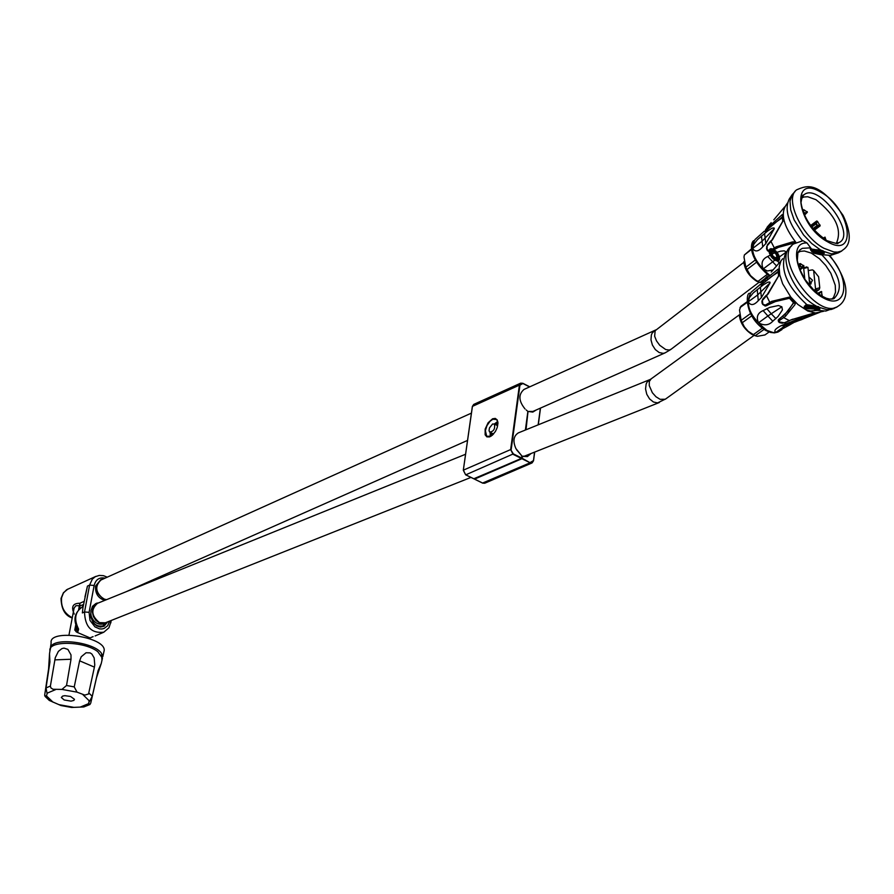 <?xml version="1.0" encoding="UTF-8"?>
<svg xmlns="http://www.w3.org/2000/svg" width="894" height="894" viewBox="0 0 894 894"><rect width="100%" height="100%" fill="white"/><g stroke="black" fill="none" stroke-linecap="round" stroke-linejoin="round"><path stroke-width="1.34" d="M99.625 602.467L95.613 603.998L93.177 607.272L92.361 611.697L93.334 616.391L95.904 620.425L99.569 623.017L103.592 623.632L107.425 621.978M107.604 621.9L104.028 626.292L100.419 627.063L96.597 625.878L93.3 622.973L90.652 616.636L90.976 610.624L92.495 606.311L95.792 603.606M90.909 612.267L90.775 614.971M105.38 623.196L103.648 623.878C97.859 625.23 93.613 622.436 90.909 615.485M105.961 622.939L102.788 625.956C95.881 626.996 91.937 623.107 90.953 614.301M104.821 600.366C98.239 598.343 95.144 593.571 95.546 586.062L100.832 579.647C93.859 587.615 95.524 594.387 105.827 599.963M93.043 636.617L90.059 637.914L76.929 632.259L74.772 630.024L78.627 629.152C73.721 619.218 74.962 611.82 82.36 606.937L82.617 606.78M90.015 638.852L90.059 637.914M78.627 609.619L79.287 606.143L78.08 605.651L75.878 605.73L74.101 608.099L68.972 635.042M103.76 652.385L104.229 650.318C105.101 636.517 48.31 628.594 51.159 642.92L50.522 647.144M102.776 656.52L101.625 653.57C95.3 642.641 55.786 637.131 50.913 646.507L49.941 650.933M101.994 660.241L102.452 658.207L97.77 651.648C84.36 640.987 47.538 640.439 49.952 650.888L49.483 653.995M94.406 667.125L88.54 694.001L84.829 695.096L77.04 692.157L74.236 686.894L79.622 660.822L81.22 656.766L86.07 652.754L90.138 652.888L91.903 654.062L94.172 657.928L94.753 664.89L94.406 667.125L79.622 660.822M88.651 702.952L92.238 696.325L98.061 670.768L101.268 663.449L96.541 677.63L90.752 703.042L89.936 704.494L88.741 703.589L88.998 701.455M44.745 694.672L48.6 668.868L49.528 653.972L49.93 661.973L46.041 687.922L47.103 693.71L46.488 695.912L44.767 695.856L44.745 694.672M50.388 686.078L55.272 657.682L58.367 651.391L61.921 648.597L63.999 648.105L67.899 649.413L70.995 654.877L71.017 659.247L66.525 685.497L61.932 689.408L53.025 689.263L50.902 687.933L50.388 686.078L46.041 687.922M89.925 704.506L83.801 706.953L71.576 707.456L60.96 705.534L49.282 700.427L45.158 696.482M64.189 699.968L71.062 701.142L73.856 700.415L74.481 699.331L70.581 696.471L64.871 695.677L62.636 696.08L61.328 697.499L64.189 699.968M82.147 607.037L83.332 605.551M83.187 606.288L82.371 606.937C74.615 612.446 72.962 619.587 77.398 628.381L78.627 629.152L77.845 631.857L77.208 629.499M83.03 607.138L87.456 586.073L89.59 585.112L92.317 579.133L95.267 576.697L99.212 575.434L103.402 575.658L107.258 577.166M84.975 596.834L87.456 586.073L82.974 607.428L82.382 612.926L84.528 611.977L89.59 585.112L94.149 585.447C95.747 579.491 99.39 577.055 105.079 578.15M83.533 604.5L79.287 606.143L79.879 603.26L84.114 601.371M74.269 614.066C70.917 606.836 72.794 603.238 79.879 603.26L79.901 608.434M470.959 477.418L105.347 622.805L99.513 622.615C91.356 615.966 90.663 609.552 97.446 603.349L97.558 603.316M103.045 579.066L100.832 579.647M518.486 432.819L518.386 432.864C513.502 435.948 512.675 441.178 515.905 448.576L521.884 456.096L521.627 457.985L513.346 453.884L465.774 474.826L474.01 478.849L521.336 458.421L513.067 454.32L510.653 449.57L463.394 470.143L465.629 474.815L463.315 470.244L472.434 406.368L519.414 385.124L510.653 449.57L513.346 453.884M521.694 458.03L521.85 455.895L515.905 448.576M492.583 418.783L488.102 422.773L485.151 429.12L485.14 434.808L486.839 436.853L489.51 436.92L492.393 435.177L495.466 431.377L497.187 427.6L497.947 422.84L497.165 419.856L495.254 418.414L492.583 418.783M497.902 422.281L496.606 419.521L492.817 419.252L489.99 421.309L486.984 425.633L485.386 430.64L486.66 436.238L490.94 436.261M490.158 432.338L490.203 436.607M497.734 421.487L494.304 424.024M491.454 432.953L491.119 436.138M497.947 422.862L495.522 424.661M492.315 435.244L492.181 433.311M497.936 423.689L496.282 425.041L497.924 423.991M492.616 423.979L494.416 424.102C495.265 428.908 493.689 431.556 489.688 432.07L489.052 430.707L489.454 427.902L492.616 423.979M497.947 422.929L497.343 422.627M525.46 429.992L527.885 411.396L525.381 430.025M516.531 449.727L521.861 455.895L521.537 458.432L473.82 478.759M526.197 409.944L528.008 411.531L525.538 429.969M106.576 599.662L103.536 598.946C95.457 592.487 94.608 586.162 100.988 579.994L471.417 413.117M655.838 329.92L524.04 389.415C518.241 394.444 518.576 400.97 525.057 408.971M743.774 261.718C744.691 269.63 748.993 276.134 756.682 281.252L760.291 282.638M751.63 248.755L744.378 254.946L743.987 257.059L745.808 267.239L750.435 275.542L755.899 280.202L759.956 282.437L764.705 278.827M746.993 269.519L756.358 262.355M745.808 267.239L755.106 260.12M744.378 254.946L751.664 249.337M758.023 281.375L767.119 274.436M782.161 217.857L775.411 222.55L765.074 231.613L767.287 226.987L767.957 227.065M782.742 221.455L772.561 239.592L767.108 245.861L767.086 249.504L769.734 250.923L776.204 246.822L778.182 247.415L782.999 245.425L794.028 243.045L778.182 247.415L769.812 251.806L767.186 250.253L766.627 246.677M769.913 251.806L778.328 247.381M774.305 228.663L765.8 243.615L762.75 246.822C758.447 251.683 755.095 252.22 752.681 248.454L753.776 244.33L757.497 239.603L767.644 230.998L772.103 228.149L774.036 227.925L774.305 228.663L761.945 241.346L752.681 248.454M773.187 269.899L767.454 270.983L763.252 268.904C760.716 263.182 762.224 259.048 767.756 256.477L773.321 253.393L780.641 251.169L784.161 250.845L786.374 251.929M771.354 254.321L775.869 259.416L786.295 252.074M779.277 262.914L775.869 259.416L763.252 268.904M782.094 217.074L766.002 230.775L765.532 229.736L782.284 214.56L782.708 221.31M770.17 250.7L771.254 251.37M767.432 245.414L767.678 244.587M770.628 224.416L771.924 225.545M770.449 223.433L765.532 229.736M767.275 226.998L770.427 223.455M776.204 246.822L792.408 241.939L793.85 241.827L794.297 243.358M772.561 239.592L773.288 237.994M810.355 249.337L820.401 249.974L823.307 250.946L810.467 249.627L811.495 248.979L807.047 242.989L802.98 240.698L793.481 243.995C773.086 257.059 816.445 319.326 837.265 306.832C835.745 306.787 862.028 298.641 829.666 255.326L821.944 254.656M810.903 250.51L822.368 251.013L824.201 252.119L815.44 251.717L810.903 250.51L822.379 251.08L824.123 251.896M811.931 251.851L823.352 252.264L823.497 253.225L824.346 253.304L817.976 253.103L812.121 251.795L823.497 252.745M823.508 253.136L824.369 253.17M813.786 253.181L823.452 253.427L821.307 254.812L813.786 253.181L823.262 253.36M821.91 250.678L811.696 249.046M822.055 250.778L823.307 250.946M820.748 192.165C850.876 208.246 858.24 260.042 827.419 241.693L827.419 241.693C796.643 225.333 790.039 173.28 820.748 192.165M801.505 198.11L803.862 196.993L807.763 196.747L815.954 199.686C835.633 215.298 842.427 229.859 836.315 243.38M802.51 210.358L803.885 209.732L807.383 212.213L804.421 215.197M810.579 225.556L816.714 221.008L817.485 221.354L820.156 225.869L814.333 230.194M823.072 238.173L825.039 237.122L825.978 240.084M825.039 237.122L823.352 238.374M820.156 225.869L817.854 226.204L817.127 225.534L820.089 225.02M813.607 229.356L817.854 226.204L816.445 223.578L815.63 223.064L811.182 226.361M812.97 228.607L817.127 225.534L815.976 223.913L817.485 221.354M811.718 227.065L815.976 223.913L816.714 221.008M807.383 212.213L805.561 213.398M804.22 214.761L805.315 213.666M804.242 214.806L805.561 213.442L803.293 212.548M805.919 212.995L804.064 214.415M803.885 209.732L803.404 212.839M807.126 211.576L805.293 213.051L803.091 212.023M803.091 209.766L802.913 211.52M802.98 240.698L802.41 240.676C788.497 223.578 784.105 209.71 789.246 199.06L792.229 194.523M810.031 247.862L802.331 248.342L800.007 249.806L797.716 253.114M810.467 249.214L810.132 248.186M832.75 298.998L834.001 298.596C843.925 288.572 839.857 273.944 821.787 254.734L822.368 254.79M811.059 250.443L810.646 249.661M812.121 251.795L811.428 251.002M814.032 253.114L812.925 252.466M739.271 314.844C740.187 322.957 744.411 329.484 751.955 334.423L754.905 335.619M747.194 301.691L740.824 306.329L739.528 310.017L741.137 320.343L744.333 326.824L748.2 331.328L755.206 335.753L764.012 329.428M769.086 331.987L764.951 334.948L757.285 336.312L755.206 335.753M742.288 322.689L751.63 315.917M741.137 320.343L750.412 313.626M740.009 307.592L747.216 302.351M753.251 334.702L762.28 328.21M810.5 314.252L811.584 313.76M777.992 271.553L760.928 285.13L763.297 280.358L764.091 280.504M778.026 272.324L771.332 276.581L760.939 285.13M765.23 306.016L762.683 304.429L762.135 300.742M765.499 306.016L778.484 300.183L789.592 298.272M793.727 302.82L795.314 303.703L794.833 304.809L785.413 316.331L779.635 320.387L778.987 319.147L778.16 320.208L788.184 310.933L793.481 302.697M784.966 314.219L778.987 319.147M779.311 322.533L778.16 320.208M770.092 282.85L761.364 297.601L758.268 300.697C753.899 305.424 750.558 305.793 748.233 301.803L749.418 297.601L753.24 292.93L763.465 284.761L767.924 282.158L769.835 282.091L770.092 282.85L757.598 295.02L748.233 301.803M772.796 321.214C768.941 325.394 764.18 325.919 758.503 322.79L758.503 322.79C756.022 317.035 757.564 312.967 763.13 310.598L769.756 307.38L778.462 305.513L781.859 306.798L782.429 309.872L778.048 316.487L772.796 321.214L767.89 316.007L758.503 322.79M789.57 325.014L776.014 332.289C773.5 331.015 775.176 328.813 781.054 325.707L801.773 317.705L789.57 325.014L785.39 325.539L776.014 332.289M785.066 323.65L789.201 323.561L801.773 317.705M793.157 323.002L789.201 323.561L785.39 325.539L781.054 325.707M766.75 308.586L771.243 313.76L781.859 306.798M775.925 318.666L771.243 313.76L767.89 316.007L763.13 310.598M760.928 285.13L761.934 284.437L761.409 283.286L765.018 279.61L778.227 269.049L778.506 276.011M789.491 298.272L773.645 301.982L766.683 305.636M778.529 276.123L768.125 293.947L762.359 300.507L762.861 304.172L766.627 305.647L765.242 306.027M797.191 320.812L813.506 313.526M785.413 316.331L784.954 314.409L793.682 302.921M765.599 304.966L771.667 301.356L773.791 301.948M762.94 299.546L763.208 298.685M766.56 278.19L767.834 279.397M766.773 276.637L761.409 283.286M763.275 280.381L766.739 276.671M801.18 319.784L795.727 321.605M802.846 317.906L803.505 318.778L801.326 319.75L800.242 319.225M779.635 320.387L778.953 321.382L779.937 322.745L782.339 323.226L784.753 322.578M784.15 322.846L791.436 319.717L812.523 313.459M771.667 301.356L789.335 297.121L789.469 298.238L793.816 303.032M768.125 293.947L768.896 292.316M803.55 318.733L816.367 313.66L803.55 318.733M803.438 318.778L794.475 322.276M817.786 313.056L816.367 313.66M791.436 319.717L792.743 319.203M797.962 252.555L800.409 251.348L804.399 250.99L811.428 253.147L819.44 258.712L825.721 265.44L830.861 273.273L835.253 285.264L835.521 292.193L833.577 297.378L831.833 299.132M798.208 264.982L800.409 263.607L803.941 266.054L800.13 269.72M817.63 293.355L821.329 291.489L822.156 295.422L821.821 296.126L821.061 295.713M819.798 294.897L822.156 295.422M819.463 294.674L819.463 292.707L817.842 293.511M819.262 294.528L819.116 293.198L821.787 291.913M818.111 293.713L819.53 292.763M819.127 292.941L817.921 293.567M821.329 291.489L820.413 292.394M803.941 266.054L802.074 267.239M799.728 269.496L801.817 267.507M799.75 269.552L802.086 267.284L799.202 265.764L798.61 266.334M802.477 266.792L799.594 269.161M800.409 263.607L800.354 266.11L799.001 267.552M803.684 265.429L801.806 266.915L799.202 265.764L799.605 263.629M828.727 255.17C851.49 278.28 847.411 311.671 823.072 297.758C798.733 284.806 786.307 241.704 807.047 242.989M805.438 305.189L807.148 304.72L818.647 306.676L808.947 306.072L805.438 305.189L807.159 304.809L818.647 306.676M809.774 306.653L817.887 306.944L819.664 307.804L810.925 307.458L804.376 306.139L809.774 306.653L808.813 306.039M804.164 307.145L818.882 308.162L819.899 309.145L813.484 308.832L804.153 307.067L818.87 308.084L819.049 308.676M819.049 308.978L819.921 309.022M804.678 308.542L818.993 309.246L817.339 310.386L810.59 310.978L806.589 310.073L804.667 308.452L818.703 309.19M804.376 306.139L817.898 307.022L819.664 307.804M808.277 270.591L812.411 269.865L813.629 270.524L818.613 276.794L819.776 287.756L819.206 289.533L815.864 291.936L818.815 289.812L814.032 290.293M799.884 269.887L803.225 267.474L807.941 267.362L809.83 285.935M804.812 279.252L803.706 268.479L802.879 267.719M809.852 285.745L809.048 285.007M803.706 268.479L807.941 267.362M819.776 287.756L815.551 288.907L813.629 270.524M814.523 290.125L815.551 288.907M808.947 277.006L812.501 280.235L809.774 284.962M777.4 260.992L777.992 253.684L769.924 249.068L772.315 258.098L779.512 259.338L774.439 249.862L769.131 252.13L776.182 260.78L778.853 255.293L770.829 248.688L771.12 256.623L779.054 260.277L775.802 250.99L769.086 250.778L774.83 260.154L769.823 249.158L779.21 256.198L773.064 258.835L770.974 248.666L779.613 258.109L771.444 257.059L772.505 248.867L779.412 259.64L770.147 255.036L774.238 249.728L778.652 260.646L769.321 252.991L775.981 251.169L777.4 260.992L779.356 259.796L779.356 256.679L777.422 252.834L774.293 249.772L771.187 248.655L769.287 249.918L769.354 253.091L771.343 256.936L774.506 259.953L777.601 260.981L779.423 259.618L779.277 256.399L777.221 252.577L774.059 249.616M773.992 249.571C757.687 246.565 788.027 273.609 776.897 252.164M772.617 248.901L770.114 248.945L769.063 251.002M109.616 621.106L107.66 625.733L104.084 628.471L101.894 628.985L99.569 628.895L94.999 626.918L90.003 620.414L89.098 612.323L94.149 585.447M110.923 622.772L109.582 621.241M74.772 630.024L75.8 624.571M75.968 631.678L76.482 626.504M92.238 696.325L88.953 693.107M74.236 686.894L66.525 685.497M55.529 689.643L47.013 693.23M46.488 695.912L53.037 702.192M58.859 704.628L73.822 707.344M80.192 707.12L88.741 703.589M89.333 700.93L82.885 694.616M77.04 692.157L61.932 689.408M71.017 659.247L54.78 659.884M76.929 632.259L77.845 631.857M95.11 635.969L103.805 632.203C91.411 633.578 84.986 626.839 84.528 611.977L89.098 612.323M72.258 617.698C64.312 613.619 60.758 606.959 61.597 597.717L63.396 593.057L66.625 589.738L95.949 576.351M518.386 432.864L650.094 379.514L647.1 382.084L646.139 384.074L645.546 388.979L646.775 394.288L649.592 398.936L653.436 402.009L657.548 402.903L665.695 398.947M650.094 379.514L651.156 378.866L649.323 381.47L649.245 385.582L652.363 392.734L656.006 396.791L660.096 399.316L665.281 399.249L754.234 335.272M482.592 483.039L530.153 462.79L522.197 458.264L522.454 456.376L527.415 456.566L531.125 453.493M522.42 456.208L527.549 456.13L530.343 453.806M521.995 456.32L527.549 456.13M534.523 452.14L533.528 460.756L532.086 462.924L530.153 462.79L521.906 458.711L474.569 479.117L482.782 483.129L484.704 483.241L482.693 483.14M540.445 408.111L538.222 424.829M534.601 452.107L533.461 460.678M540.367 408.145L538.143 424.862M530.444 462.354L533.394 460.633M528.421 411.519L533.617 411.441L535.182 410.447M533.617 411.441L528.008 411.463L532.802 412.078L536.322 409.933M527.996 411.62L526.018 429.768M511.178 449.604L519.939 385.158L522.889 383.504L520.699 383.157L473.731 404.412L472.356 406.479L463.315 470.199M529.784 386.834L522.834 383.291L520.699 383.157L519.939 385.158M522.878 383.381L529.717 386.856M522.889 383.504L529.583 386.912M655.023 330.411L652.207 333.015L651.357 335.004L650.977 339.865L652.408 345.073L655.347 349.61L659.213 352.56L663.247 353.353L665.08 352.873L531.841 411.922M743.797 262.389L655.168 330.691L654.643 336.2L656.498 340.882L659.738 345.296L665.751 349.576L669.36 350.046L671.17 349.185M764.392 231.133L755.117 239.424C749.083 249.527 753.933 261.484 769.689 275.307M776.607 266.032L767.756 256.477M764.56 233.368L765.8 243.615M762.75 246.822L761.453 236.016M771.187 222.64L769.097 225.914L769.768 227.478M772.751 238.475L771.019 241.536L774.293 247.85L775.612 248.744M783.122 221.209L782.284 214.56M794.822 243L793.85 241.827M787.424 203.061L786.318 204.76C780.227 213.387 783.412 225.925 795.884 242.386M822.446 251.002L831.375 253.885L838.505 252.801L829.9 255.595M841.813 250.968C841.366 249.739 857.815 246.453 843.098 215.409C818.468 180.499 806.991 185.404 796.755 189.785C783.915 198.144 801.739 236.731 823.966 248.297L833.912 251.974L837.622 252.119L841.813 250.968L838.963 252.544M814.3 250.912L813.328 250.275M816.513 252.22L815.697 251.762M821.787 254.701L818.725 253.46M817.976 253.103L816.468 252.298M815.44 251.717L814.244 250.979M795.112 191.472L792.084 194.736L790.005 201.239L790.709 209.911L794.129 219.868L803.55 234.932L811.73 243.537L820.446 249.918M837.32 243.224L838.438 242.844C858.173 235.446 817.764 180.61 803.438 195.317L801.37 198.446M820.401 249.974L822.301 251.002M813.093 250.219L811.473 249.068M760.28 284.448L751.195 292.159C744.445 303.904 749.697 316.655 766.963 330.422L773.455 332.624L779.289 331.305M760.369 286.974L761.364 297.601M758.268 300.697L757.229 289.488M768.348 292.785L766.56 295.825L769.745 302.306L771.064 303.2M767.253 276.145L765.018 279.61L765.666 281.219M778.395 321.717L784.519 322.868L789.525 320.689L783.747 317.694L782.831 316.118M792.106 319.661L789.76 320.387M795.314 303.703L789.335 297.121M778.909 275.955L778.227 269.049M818.111 312.956L812.881 313.358M791.738 245.705L790.788 246.621C777.299 255.203 793.771 294.249 815.954 305.871M817.976 306.944L826.749 309.648L831.118 309.492L834.326 308.352M815.898 305.927L817.809 306.944M808.556 305.971L806.936 304.832M782.753 258.679L780.987 260.847L779.155 266.937L779.724 274.849L782.652 283.778L790.788 297.043L797.873 304.474L807.807 311.034L815.484 312.978L823.597 311.28M806.958 304.731C786.754 286.281 779.635 269.139 785.591 253.315L788.776 248.688M837.265 306.832L825.81 311.045L817.518 310.341M811.998 307.961L811.204 307.514M817.339 310.386L814.244 309.179M813.484 308.832L811.953 308.039M810.925 307.458L809.729 306.731M811.093 283.856L809.215 279.587M95.692 603.651L97.301 603.003M111.359 620.402L108.956 627.778L103.805 632.203M90.138 637.914L93.11 636.629M102.799 656.677L104.229 650.318M101.625 653.57L101.961 660.375M101.268 663.449L102.452 658.207M82.36 606.937L83.131 606.601M67.955 589.012L63.418 592.744L61.038 598.421C61.362 609.116 65.083 615.642 72.202 617.989M523.593 456.488L659.336 402.512M97.446 603.349L465.584 454.253M651.156 378.866L739.271 314.9M534.679 452.073L533.528 460.756L532.086 462.924L484.704 483.241M474.479 479.139L482.637 483.118M540.512 408.077L538.3 424.795M486.66 436.238L487.945 436.875M490.292 432.372L493.566 434.003M494.416 424.102L497.679 425.734M472.356 406.435L473.731 404.412M465.685 474.837L473.865 478.838M126.088 591.75L467.54 440.418M759.04 282.303L670.768 349.498L665.08 352.873M769.119 275.821C747.015 257.047 750.636 241.961 753.854 240.62M769.153 251.717L767.465 250.655L766.493 248.655L767.41 244.755M770.919 240.81L767.477 244.688M782.675 221.377L772.852 238.34M773.779 219.857L784.653 206.905M838.013 243.012L838.438 242.844C834.471 241.671 844.953 246.543 826.972 240.654C812.154 230.618 803.494 217.924 800.979 202.592C802.086 196.389 802.901 193.964 803.438 195.317L801.639 197.63M824.246 237.972L823.285 238.329M781.915 329.629L777.892 332.099L774.383 332.881L770.628 332.456L765.756 330.478C744.411 317.437 745.495 291.656 749.876 293.321M810.769 314.129L796.845 321.002M765.052 306.005L762.146 303.424L761.9 301.233L762.94 298.853M766.482 295.065L763.007 298.786M768.482 292.606L778.484 276.067M817.865 313.034L812.713 313.47M812.668 313.492L792.185 319.639M833.476 298.797L829.666 299.077L826.291 298.238L820.468 295.344L813.775 290.058L804.812 279.241L799.202 268.122L797.314 260.601L797.917 252.544L800.007 249.806L798.074 252.175M771.22 272.044L780.965 260.88M817.15 313.347L820.066 312.229M807.304 267.25L806.243 266.893"/></g></svg>

